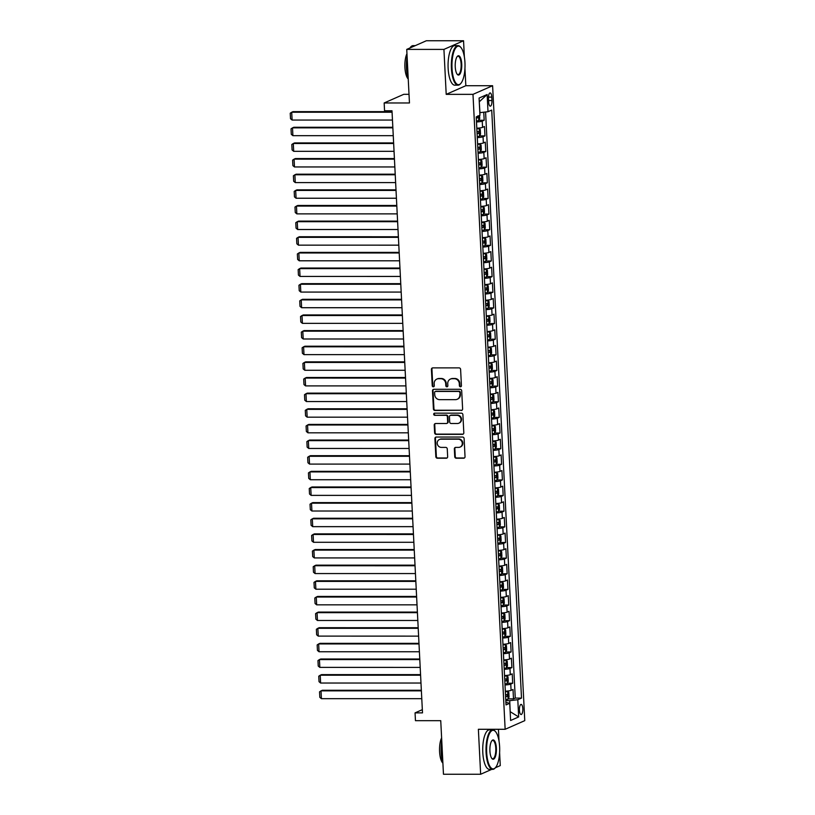 <?xml version="1.0" encoding="UTF-8"?>
<svg xmlns="http://www.w3.org/2000/svg" width="815" height="815" viewBox="0 0 815 815"><rect width="100%" height="100%" fill="white"/><g stroke="black" fill="none" stroke-linecap="round" stroke-linejoin="round"><path stroke-width="1.22" d="M460.465 386.799A1.09 1.009 -113.8 0 0 461.433 385.729L460.607 369.419A1.548 1.447 -113.8 0 0 459.069 367.881L432.785 367.881A1.548 1.447 -113.8 0 0 431.41 369.419L432.235 385.729A1.09 1.009 -113.8 0 0 433.692 386.718A1.09 1.009 -113.8 0 0 434.273 385.729L434.171 383.62A4.971 4.625 -113.8 0 1 438.592 378.71L440.783 378.71A4.971 4.625 -113.8 0 1 445.703 383.62L445.815 385.729A1.09 1.009 -113.8 0 0 447.272 386.728A1.09 1.009 -113.8 0 0 447.853 385.729L447.751 383.62A4.971 4.625 -113.8 0 1 452.172 378.71L454.363 378.71A4.971 4.625 -113.8 0 1 459.283 383.62L459.395 385.729A1.09 1.009 -113.8 0 0 460.465 386.799M450.42 379.077L450.95 378.843A4.971 4.625 -113.8 0 1 452.702 378.476L454.892 378.476A4.971 4.625 -113.8 0 1 459.813 383.386L459.925 385.495A1.09 1.009 -113.8 0 0 461.096 386.565M432.521 367.911A1.548 1.447 -113.8 0 0 431.94 369.185L432.765 385.495A1.09 1.009 -113.8 0 0 433.937 386.565M436.84 379.077L437.37 378.843A4.971 4.625 -113.8 0 1 439.122 378.476L441.312 378.476A4.971 4.625 -113.8 0 1 446.233 383.386L446.345 385.495A1.09 1.009 -113.8 0 0 447.517 386.565M522.812 708.714A5.063 1.712 90 0 0 521.111 704.405A5.063 1.712 90 0 0 519.41 710.211A5.063 1.712 90 0 0 521.111 714.521A5.063 1.712 90 0 0 522.812 708.714M454.739 456.685A1.548 1.447 -113.8 0 0 456.278 458.224L463.643 458.224A1.548 1.447 -113.8 0 0 465.029 456.685L464.112 438.572A1.548 1.447 -113.8 0 0 462.574 437.034L436.29 437.034A1.548 1.447 -113.8 0 0 434.915 438.572L435.831 456.685A1.548 1.447 -113.8 0 0 437.37 458.224L446.274 458.224A1.548 1.447 -113.8 0 0 447.659 456.685L447.262 448.933A1.548 1.447 -113.8 0 0 445.724 447.394L441.312 447.394A4.157 3.861 -113.8 0 1 439.428 439.489A4.157 3.861 -113.8 0 1 440.895 439.183L458.193 439.183A4.157 3.861 -113.8 0 1 460.078 447.089A4.157 3.861 -113.8 0 1 458.611 447.394L455.728 447.394A1.548 1.447 -113.8 0 0 454.342 448.933L454.739 456.685L455.269 456.451A1.548 1.447 -113.8 0 0 456.808 457.989L464.183 457.989A1.548 1.447 -113.8 0 0 464.448 457.959M464.367 56.969L463.552 40.75L443.93 49.399L406.736 49.399L409.456 102.965L384.16 102.965L384.558 110.779L391.995 110.779L422.496 712.87L415.059 712.87L415.456 720.684L440.742 720.684L443.462 774.25L480.646 774.25L491.74 769.36M443.93 49.399L446.202 94.357L472.985 94.357L505.147 729.293L478.374 729.293L480.646 774.25M461.229 410.485A1.548 1.447 -113.8 0 0 462.614 408.947L461.697 390.833A1.548 1.447 -113.8 0 0 460.159 389.295L433.875 389.295A1.548 1.447 -113.8 0 0 432.49 390.833L433.407 408.947A1.548 1.447 -113.8 0 0 434.945 410.485L461.759 410.251A1.548 1.447 -113.8 0 0 462.034 410.22M462.9 414.703L463.817 432.816A1.548 1.447 -113.8 0 1 462.441 434.354L436.157 434.354A1.548 1.447 -113.8 0 1 434.619 432.816L434.222 425.063A1.548 1.447 -113.8 0 1 435.607 423.525L446.263 423.525A1.548 1.447 -113.8 0 0 447.649 421.997L447.394 416.852A1.548 1.447 -113.8 0 0 445.856 415.314L434.752 415.314A1.09 1.009 -113.8 0 1 434.263 413.246A1.09 1.009 -113.8 0 1 434.65 413.164L461.361 413.164A1.548 1.447 -113.8 0 1 462.9 414.703M495.347 767.771L500.267 765.601L499.605 752.591M406.736 49.399L426.357 40.75L463.552 40.75M508.193 698.873L513.491 698.883L513.012 689.49L511.076 690.346L510.761 684.091A6.326 0.876 177.1 0 1 505.015 684.967M507.399 683.235L512.696 683.235L512.217 673.852L510.282 674.708L509.966 668.453A6.326 0.876 177.1 0 1 504.22 669.319M506.614 667.597L511.902 667.597L511.423 658.214L509.487 659.07L509.171 652.815A6.326 0.876 177.1 0 1 503.436 653.681M505.82 651.959L511.107 651.959L510.638 642.577L508.703 643.432L508.387 637.177A6.326 0.876 177.1 0 1 502.641 638.043M505.025 636.321L510.322 636.321L509.844 626.939L507.908 627.795L507.592 621.539A6.326 0.876 177.1 0 1 501.846 622.405M504.23 620.684L509.528 620.684L509.049 611.301L507.113 612.157L506.798 605.902A6.326 0.876 177.1 0 1 501.052 606.768M503.446 605.046L508.733 605.046L508.254 595.663L506.319 596.519L506.003 590.264A6.326 0.876 177.1 0 1 500.257 591.13M502.651 589.408L507.939 589.408L507.47 580.025L505.534 580.881L505.219 574.626A6.326 0.876 177.1 0 1 499.473 575.492M501.857 573.77L507.154 573.77L506.675 564.388L504.74 565.243L504.424 558.988A6.326 0.876 177.1 0 1 498.678 559.854M501.062 558.132L506.36 558.132L505.881 548.75L503.945 549.595L503.629 543.34A6.326 0.876 177.1 0 1 497.884 544.216M500.278 542.495L505.565 542.495L505.086 533.112L503.15 533.957L502.835 527.702A6.326 0.876 177.1 0 1 497.089 528.578M499.483 526.857L504.77 526.857L504.302 517.474L502.366 518.32L502.04 512.064A6.326 0.876 177.1 0 1 496.304 512.941M498.688 511.219L503.976 511.219L503.507 501.826L501.571 502.682L501.256 496.427A6.326 0.876 177.1 0 1 495.51 497.303M497.894 495.571L503.191 495.571L502.712 486.188L500.777 487.044L500.461 480.789A6.326 0.876 177.1 0 1 494.715 481.655M497.109 479.933L502.397 479.933L501.918 470.55L499.982 471.406L499.666 465.151A6.326 0.876 177.1 0 1 493.921 466.017M496.315 464.295L501.602 464.295L501.133 454.913L499.198 455.768L498.872 449.513A6.326 0.876 177.1 0 1 493.136 450.379M495.52 448.657L500.807 448.657L500.339 439.275L498.403 440.131L498.087 433.875A6.326 0.876 177.1 0 1 492.341 434.741M494.725 433.02L500.023 433.02L499.544 423.637L497.608 424.493L497.293 418.238A6.326 0.876 177.1 0 1 491.547 419.104M493.931 417.382L499.228 417.382L498.749 407.999L496.814 408.855L496.498 402.6A6.326 0.876 177.1 0 1 490.752 403.466M493.146 401.744L498.434 401.744L497.955 392.361L496.019 393.217L495.703 386.962A6.326 0.876 177.1 0 1 489.968 387.828M492.352 386.106L497.639 386.106L497.17 376.724L495.235 377.579L494.919 371.324A6.326 0.876 177.1 0 1 489.173 372.19M491.557 370.468L496.855 370.468L496.376 361.086L494.44 361.941L494.124 355.676A6.326 0.876 177.1 0 1 488.379 356.552M490.762 354.831L496.06 354.831L495.581 345.448L493.646 346.294L493.33 340.038A6.326 0.876 177.1 0 1 487.584 340.914M489.978 339.193L495.265 339.193L494.787 329.81L492.851 330.656L492.535 324.401A6.326 0.876 177.1 0 1 486.789 325.277M489.183 323.555L494.471 323.555L494.002 314.172L492.066 315.018L491.751 308.763A6.326 0.876 177.1 0 1 486.005 309.639M488.389 307.907L493.686 307.907L493.207 298.524L491.272 299.38L490.956 293.125A6.326 0.876 177.1 0 1 485.21 294.001M487.594 292.269L492.892 292.269L492.413 282.887L490.477 283.742L490.161 277.487A6.326 0.876 177.1 0 1 484.416 278.353M486.81 276.631L492.097 276.631L491.618 267.249L489.683 268.104L489.367 261.849A6.326 0.876 177.1 0 1 483.621 262.715M486.015 260.994L491.302 260.994L490.834 251.611L488.898 252.467L488.572 246.212A6.326 0.876 177.1 0 1 482.837 247.077M485.22 245.356L490.508 245.356L490.039 235.973L488.104 236.829L487.788 230.574A6.326 0.876 177.1 0 1 482.042 231.44M484.426 229.718L489.723 229.718L489.245 220.335L487.309 221.191L486.993 214.936A6.326 0.876 177.1 0 1 481.247 215.802M483.641 214.08L488.929 214.08L488.45 204.697L486.514 205.553L486.198 199.298A6.326 0.876 177.1 0 1 480.453 200.164M482.847 198.442L488.134 198.442L487.665 189.06L485.73 189.915L485.404 183.66A6.326 0.876 177.1 0 1 479.668 184.526M482.052 182.805L487.339 182.805L486.871 173.422L484.935 174.278L484.619 168.022A6.326 0.876 177.1 0 1 478.874 168.888M481.257 167.167L486.555 167.167L486.076 157.784L484.141 158.63L483.825 152.374A6.326 0.876 177.1 0 1 478.079 153.251M480.463 151.529L485.76 151.529L485.282 142.146L483.346 142.992L483.03 136.737A6.326 0.876 177.1 0 1 477.284 137.613M479.678 135.891L484.966 135.891L484.487 126.508L482.551 127.354A6.326 0.876 177.1 0 1 476.816 128.23M488.48 98.564L488.654 101.997A4.9 1.661 90 0 0 490.304 106.174A4.9 1.661 90 0 0 491.944 100.551L491.771 97.107A4.9 1.661 90 0 0 490.131 92.93A4.9 1.661 90 0 0 488.48 98.564M472.985 94.357L492.606 85.718L524.768 720.643L505.147 729.293M513.491 698.883L515.263 698.098L521.508 698.098L491.72 110.086L488.012 111.716L479.821 112.653M521.508 698.098L517.8 699.728L518.666 716.935L510.608 720.491L509.742 703.284L506.023 704.924L476.235 116.912L479.954 115.272L479.077 98.065L487.136 94.52L488.012 111.716M478.884 120.253L484.171 120.253L482.236 121.099A6.326 0.876 177.1 0 1 476.5 121.975M484.966 135.891L483.03 136.737M485.76 151.529L483.825 152.374M486.555 167.167L484.619 168.022M487.339 182.805L485.404 183.66M488.134 198.442L486.198 199.298M488.929 214.08L486.993 214.936M489.723 229.718L487.788 230.574M490.508 245.356L488.572 246.212M491.302 260.994L489.367 261.849M492.097 276.631L490.161 277.487M492.892 292.269L490.956 293.125M493.686 307.907L491.751 308.763M494.471 323.555L492.535 324.401M495.265 339.193L493.33 340.038M496.06 354.831L494.124 355.676M496.855 370.468L494.919 371.324M497.639 386.106L495.703 386.962M498.434 401.744L496.498 402.6M499.228 417.382L497.293 418.238M500.023 433.02L498.087 433.875M500.807 448.657L498.872 449.513M501.602 464.295L499.666 465.151M502.397 479.933L500.461 480.789M503.191 495.571L501.256 496.427M503.976 511.219L502.04 512.064M504.77 526.857L502.835 527.702M505.565 542.495L503.629 543.34M506.36 558.132L504.424 558.988M507.154 573.77L505.219 574.626M507.939 589.408L506.003 590.264M508.733 605.046L506.798 605.902M509.528 620.684L507.592 621.539M510.322 636.321L508.387 637.177M511.107 651.959L509.171 652.815M511.902 667.597L509.966 668.453M512.696 683.235L510.761 684.091M515.263 698.098L485.577 112.001M484.171 120.253L483.764 112.205M510.159 711.617L509.732 700.666L505.809 700.666M479.943 112.653L479.271 101.763M409.018 94.316L403.782 94.316L384.16 102.965M446.202 94.357L465.823 85.707L464.947 68.399M465.823 85.707L492.606 85.718M499.035 741.161L498.434 729.293M422.333 709.661L415.059 712.87M510.159 711.668L518.666 716.935M505.901 702.347L509.742 703.284M477.6 143.868A6.326 0.876 -2.9 0 0 483.346 142.992M478.395 159.506A6.326 0.876 -2.9 0 0 484.141 158.63M479.189 175.143A6.326 0.876 -2.9 0 0 484.935 174.278M479.984 190.781A6.326 0.876 -2.9 0 0 485.73 189.915M480.769 206.419A6.326 0.876 -2.9 0 0 486.514 205.553M481.563 222.057A6.326 0.876 -2.9 0 0 487.309 221.191M482.358 237.695A6.326 0.876 -2.9 0 0 488.104 236.829M483.152 253.333A6.326 0.876 -2.9 0 0 488.898 252.467M483.947 268.97A6.326 0.876 -2.9 0 0 489.683 268.104M484.731 284.608A6.326 0.876 -2.9 0 0 490.477 283.742M485.526 300.256A6.326 0.876 -2.9 0 0 491.272 299.38M486.321 315.894A6.326 0.876 -2.9 0 0 492.066 315.018M487.115 331.532A6.326 0.876 -2.9 0 0 492.851 330.656M487.9 347.17A6.326 0.876 -2.9 0 0 493.646 346.294M488.694 362.807A6.326 0.876 -2.9 0 0 494.44 361.941M489.489 378.445A6.326 0.876 -2.9 0 0 495.235 377.579M490.284 394.083A6.326 0.876 -2.9 0 0 496.019 393.217M491.068 409.721A6.326 0.876 -2.9 0 0 496.814 408.855M491.863 425.359A6.326 0.876 -2.9 0 0 497.608 424.493M492.657 440.997A6.326 0.876 -2.9 0 0 498.403 440.131M493.452 456.634A6.326 0.876 -2.9 0 0 499.198 455.768M494.236 472.272A6.326 0.876 -2.9 0 0 499.982 471.406M495.031 487.92A6.326 0.876 -2.9 0 0 500.777 487.044M495.826 503.558A6.326 0.876 -2.9 0 0 501.571 502.682M496.62 519.196A6.326 0.876 -2.9 0 0 502.366 518.32M497.415 534.834A6.326 0.876 -2.9 0 0 503.15 533.957M498.199 550.471A6.326 0.876 -2.9 0 0 503.945 549.595M498.994 566.109A6.326 0.876 -2.9 0 0 504.74 565.243M499.789 581.747A6.326 0.876 -2.9 0 0 505.534 580.881M500.583 597.385A6.326 0.876 -2.9 0 0 506.319 596.519M501.368 613.023A6.326 0.876 -2.9 0 0 507.113 612.157M502.162 628.66A6.326 0.876 -2.9 0 0 507.908 627.795M502.957 644.298A6.326 0.876 -2.9 0 0 508.703 643.432M503.752 659.936A6.326 0.876 -2.9 0 0 509.487 659.07M504.536 675.574A6.326 0.876 -2.9 0 0 510.282 674.708M505.331 691.222A6.326 0.876 -2.9 0 0 511.076 690.346M509.732 700.666L517.8 699.728M479.383 101.702L487.136 94.52M433.6 389.326A1.548 1.447 -113.8 0 0 433.02 390.599L433.937 408.712A1.548 1.447 -113.8 0 0 435.475 410.251L461.759 410.251M459.731 392.524A1.09 1.009 -113.8 0 0 458.662 391.445L435.587 391.445A1.09 1.009 -113.8 0 0 434.619 392.524L434.731 394.745A4.971 4.625 -113.8 0 0 439.652 399.656L455.422 399.656A4.971 4.625 -113.8 0 0 459.854 394.745L460.271 392.29A1.09 1.009 -113.8 0 0 459.191 391.21L458.662 391.445M435.21 391.526L435.74 391.292A1.09 1.009 -113.8 0 1 436.117 391.21L459.191 391.21M457.184 399.289L457.714 399.055A4.971 4.625 -113.8 0 0 460.383 394.511L459.854 394.745M460.271 392.29L460.383 394.511M435.342 423.555A1.548 1.447 -113.8 0 0 434.752 424.829L435.149 432.582A1.548 1.447 -113.8 0 0 436.687 434.12L462.971 434.12A1.548 1.447 -113.8 0 0 463.236 434.089M446.814 423.413L447.343 423.179A1.548 1.447 -113.8 0 0 448.179 421.763L447.924 416.618A1.548 1.447 -113.8 0 0 446.386 415.079L434.752 415.314M434.548 413.174A1.09 1.009 -113.8 0 0 435.281 415.079M457.327 423.525A4.157 3.861 -113.8 0 0 460.913 418.625A4.157 3.861 -113.8 0 0 456.909 415.314L450.817 415.314A1.548 1.447 -113.8 0 0 449.432 416.852L449.697 421.997A1.548 1.447 -113.8 0 0 451.235 423.525L457.327 423.525M458.794 423.219L459.324 422.985A4.157 3.861 -113.8 0 0 457.439 415.079L456.909 415.314M450.267 415.436L450.797 415.202A1.548 1.447 -113.8 0 1 451.347 415.079L457.439 415.079M455.453 447.425A1.548 1.447 -113.8 0 0 454.872 448.698L455.269 456.451M460.078 447.089L460.607 446.854A4.157 3.861 -113.8 0 0 458.723 438.949L458.193 439.183M439.428 439.489L439.957 439.254A4.157 3.861 -113.8 0 1 441.424 438.949L458.723 438.949M436.025 437.064A1.548 1.447 -113.8 0 0 435.444 438.338L436.361 456.451A1.548 1.447 -113.8 0 0 437.899 457.989L446.803 457.989A1.548 1.447 -113.8 0 0 447.078 457.959M392.046 111.645L293.033 111.645L291.709 112.225L392.076 112.225M479.577 115.435L479.729 118.501L478.751 120.528A4.187 0.581 177.1 0 1 476.449 120.977M392.473 120.05L292.106 120.05L290.507 118.695L290.232 113.224L291.709 112.225L292.106 120.05M476.296 118.002A4.187 0.581 -2.9 0 0 478.018 117.737L477.916 115.852M464.957 62.551A19.295 6.54 90 0 0 460.842 47.413A19.295 6.54 90 0 0 452.019 68.256A19.295 6.54 90 0 0 460.842 83.395A19.295 6.54 90 0 0 464.957 62.551M460.648 83.609A19.764 6.703 -90 0 1 460.455 83.843A19.764 6.703 -90 0 1 458.04 85.168A19.764 6.703 -90 0 1 451.408 68.328A19.764 6.703 -90 0 1 458.04 45.64A19.764 6.703 -90 0 1 460.455 46.964A19.764 6.703 -90 0 1 460.648 47.199M461.728 63.977A9.648 3.27 -90 0 1 457.307 74.399A9.648 3.27 -90 0 1 455.249 66.83A9.648 3.27 -90 0 1 457.307 56.408A9.648 3.27 -90 0 1 461.728 63.977M457.113 74.155A9.169 3.107 90 0 0 458.04 74.573A9.169 3.107 90 0 0 461.117 64.049A9.169 3.107 90 0 0 458.04 56.235A9.169 3.107 90 0 0 457.113 56.653M406.96 53.688A14.232 4.829 -90 0 0 404.923 67.513A14.232 4.829 -90 0 0 408.234 78.974A19.764 6.703 -90 0 1 406.491 68.328A19.764 6.703 -90 0 1 407.113 56.653M409.955 47.983A19.764 6.703 -90 0 1 413.113 45.64L415.273 45.64M458.04 85.168L454.77 85.168A19.764 6.703 -90 0 1 448.138 68.328A19.764 6.703 -90 0 1 454.77 45.64L458.04 45.64M499.615 746.744A19.295 6.54 90 0 0 495.51 731.605A19.295 6.54 90 0 0 486.677 752.449A19.295 6.54 90 0 0 495.51 767.587A19.295 6.54 90 0 0 499.615 746.744M495.306 767.801A19.764 6.703 -90 0 1 495.113 768.036A19.764 6.703 -90 0 1 492.698 769.36A19.764 6.703 -90 0 1 486.076 752.52A19.764 6.703 -90 0 1 492.698 729.832A19.764 6.703 -90 0 1 495.123 731.157A19.764 6.703 -90 0 1 495.316 731.391M496.386 748.17A9.648 3.27 -90 0 1 491.965 758.592A9.648 3.27 -90 0 1 489.917 751.023A9.648 3.27 -90 0 1 491.965 740.601A9.648 3.27 -90 0 1 496.386 748.17M491.771 758.347A9.169 3.107 90 0 0 492.698 758.765A9.169 3.107 90 0 0 495.775 748.241A9.169 3.107 90 0 0 492.698 740.428A9.169 3.107 90 0 0 491.771 740.845M441.618 737.881A14.232 4.829 -90 0 0 439.58 751.695A14.232 4.829 -90 0 0 442.902 763.156A19.764 6.703 -90 0 1 441.149 752.52A19.764 6.703 -90 0 1 441.771 740.845M492.698 769.36L489.428 769.36A19.764 6.703 -90 0 1 482.796 752.52A19.764 6.703 -90 0 1 489.428 729.832L492.698 729.832M477.233 136.614A4.187 0.581 177.1 0 0 479.536 136.166L480.524 134.139L480.28 129.442L479.139 128.352A4.187 0.581 177.1 0 1 476.836 128.801M479.139 128.352L476.826 128.454M392.83 127.283L293.828 127.283L292.504 127.863L392.861 127.863M393.258 135.687L292.901 135.687L291.301 134.332L291.026 128.862L292.504 127.863L292.901 135.687M477.091 133.64A4.187 0.581 -2.9 0 0 478.802 133.375L478.711 131.5A4.187 0.581 177.1 0 1 476.989 131.765M478.028 152.252A4.187 0.581 177.1 0 0 480.33 151.804L481.308 149.777L481.074 145.08L479.933 143.99A4.187 0.581 177.1 0 1 477.631 144.438M479.933 143.99L477.621 144.092M393.625 142.92L294.623 142.92L293.298 143.501L393.655 143.511M394.053 151.325L293.685 151.325L292.096 149.97L291.821 144.5L293.298 143.501L293.685 151.325M477.875 149.277A4.187 0.581 -2.9 0 0 479.597 149.013L479.505 147.138A4.187 0.581 177.1 0 1 477.784 147.403M478.823 167.89A4.187 0.581 177.1 0 0 481.125 167.442L482.103 165.414L481.869 160.718L480.758 159.659A4.187 0.581 177.1 0 1 478.425 160.076M481.145 167.391L480.758 159.659L478.405 159.73M394.419 158.558L295.407 158.558L294.083 159.139L394.45 159.149M394.847 166.963L294.48 166.963L292.891 165.618L292.605 160.137L294.083 159.139L294.48 166.963M478.67 164.925A4.187 0.581 -2.9 0 0 480.392 164.65L480.3 162.776A4.187 0.581 177.1 0 1 478.578 163.041M479.617 183.528A4.187 0.581 177.1 0 0 481.92 183.08L482.898 181.052L482.663 176.366L481.522 175.266A4.187 0.581 177.1 0 1 479.22 175.714M481.522 175.266L479.2 175.368M395.214 174.196L296.202 174.196L294.877 174.777L395.244 174.787M395.642 182.601L295.274 182.601L293.675 181.256L293.4 175.775L294.877 174.777L295.274 182.601M479.464 180.563A4.187 0.581 -2.9 0 0 481.186 180.288L481.084 178.414A4.187 0.581 177.1 0 1 479.373 178.679M480.402 199.166A4.187 0.581 177.1 0 0 482.704 198.728L483.692 196.69L483.448 192.004L482.337 190.934A4.187 0.581 177.1 0 1 480.015 191.352M482.735 198.677L482.337 190.934L479.994 191.005M396.009 189.834L296.996 189.834L295.672 190.415L396.029 190.425M396.426 198.239L296.069 198.239L294.47 196.894L294.195 191.413L295.672 190.415L296.069 198.239M480.259 196.201A4.187 0.581 -2.9 0 0 481.981 195.926L481.879 194.052A4.187 0.581 177.1 0 1 480.157 194.327M481.196 214.803A4.187 0.581 177.1 0 0 483.499 214.365L484.487 212.328L484.242 207.642L483.101 206.541A4.187 0.581 177.1 0 1 480.799 206.99M483.101 206.541L480.789 206.643M396.793 205.472L297.791 205.472L296.466 206.063L396.824 206.063M397.221 213.876L296.854 213.876L295.264 212.532L294.989 207.051L296.466 206.063L296.854 213.876M481.044 211.839A4.187 0.581 -2.9 0 0 482.765 211.564L482.674 209.689A4.187 0.581 177.1 0 1 480.952 209.964M481.991 230.451A4.187 0.581 177.1 0 0 484.293 230.003L485.271 227.966L485.037 223.279L483.927 222.21A4.187 0.581 177.1 0 1 481.594 222.627M484.314 229.952L483.927 222.21L481.573 222.291M397.588 221.12L298.585 221.109L297.251 221.7L397.618 221.7M398.015 229.514L297.648 229.514L296.059 228.169L295.774 222.699L297.251 221.7L297.648 229.514M481.838 227.477A4.187 0.581 -2.9 0 0 483.56 227.202L483.468 225.327A4.187 0.581 177.1 0 1 481.747 225.602M482.786 246.089A4.187 0.581 177.1 0 0 485.088 245.641L486.066 243.604L485.832 238.917L484.691 237.817A4.187 0.581 177.1 0 1 482.388 238.265M484.691 237.817L482.368 237.929M398.382 236.758L299.37 236.747L298.046 237.338L398.413 237.338M398.81 245.162L298.443 245.152L296.843 243.807L296.568 238.337L298.046 237.338L298.443 245.152M482.633 243.114A4.187 0.581 -2.9 0 0 484.355 242.839L484.263 240.965A4.187 0.581 177.1 0 1 482.541 241.24M483.57 261.727A4.187 0.581 177.1 0 0 485.872 261.279L486.861 259.241L486.616 254.555L485.506 253.485A4.187 0.581 177.1 0 1 483.183 253.903M485.903 261.228L485.506 253.485L483.163 253.567M399.177 252.395L300.164 252.385L298.84 252.976L399.207 252.976M399.595 260.8L299.237 260.79L297.638 259.445L297.363 253.974L298.84 252.976L299.237 260.79M483.427 258.752A4.187 0.581 -2.9 0 0 485.149 258.477L485.047 256.603A4.187 0.581 177.1 0 1 483.326 256.878M484.365 277.365A4.187 0.581 177.1 0 0 486.667 276.917L487.655 274.889L487.411 270.193L486.27 269.093A4.187 0.581 177.1 0 1 483.967 269.541M486.27 269.093L483.957 269.205M399.961 268.033L300.959 268.033L299.635 268.614L399.992 268.614M400.389 276.438L300.032 276.428L298.433 275.083L298.158 269.612L299.635 268.614L300.032 276.428M484.212 274.39A4.187 0.581 -2.9 0 0 485.934 274.115L485.842 272.241A4.187 0.581 177.1 0 1 484.12 272.516M485.159 293.003A4.187 0.581 177.1 0 0 487.462 292.554L488.44 290.527L488.205 285.831L487.064 284.73A4.187 0.581 177.1 0 1 484.762 285.179M487.064 284.73L484.742 284.843M400.756 283.671L301.754 283.671L300.419 284.252L400.786 284.252M401.184 292.076L300.816 292.076L299.227 290.721L298.942 285.25L300.419 284.252L300.816 292.076M485.007 290.028A4.187 0.581 -2.9 0 0 486.728 289.763L486.637 287.878A4.187 0.581 177.1 0 1 484.915 288.153M485.954 308.64A4.187 0.581 177.1 0 0 488.256 308.192L489.234 306.165L489 301.469L487.89 300.399A4.187 0.581 177.1 0 1 485.557 300.816M488.277 308.141L487.89 300.399L485.536 300.48M401.551 299.309L302.538 299.309L301.214 299.889L401.581 299.889M401.978 307.713L301.611 307.713L300.012 306.359L299.737 300.888L301.214 299.889L301.611 307.713M485.801 305.666A4.187 0.581 -2.9 0 0 487.523 305.401L487.431 303.516A4.187 0.581 177.1 0 1 485.709 303.791M486.749 324.278A4.187 0.581 177.1 0 0 489.041 323.83L490.029 321.803L489.795 317.106L488.654 316.016A4.187 0.581 177.1 0 1 486.351 316.454M488.654 316.016L486.331 316.118M402.345 314.947L303.333 314.947L302.008 315.527L402.376 315.527M402.763 323.351L302.406 323.351L300.806 321.996L300.531 316.526L302.008 315.527L302.406 323.351M486.596 321.304A4.187 0.581 -2.9 0 0 488.317 321.039L488.216 319.164A4.187 0.581 177.1 0 1 486.494 319.429M487.533 339.916A4.187 0.581 177.1 0 0 489.835 339.468L490.824 337.441L490.579 332.744L489.469 331.674A4.187 0.581 177.1 0 1 487.136 332.102M489.866 339.417L489.469 331.674L487.126 331.756M403.13 330.584L304.127 330.584L302.803 331.165L403.16 331.165M403.557 338.989L303.2 338.989L301.601 337.634L301.326 332.163L302.803 331.165L303.2 338.989M487.39 336.941A4.187 0.581 -2.9 0 0 489.102 336.677L489.01 334.802A4.187 0.581 177.1 0 1 487.288 335.067M488.328 355.554A4.187 0.581 177.1 0 0 490.63 355.106L491.608 353.078L491.374 348.382L490.233 347.292A4.187 0.581 177.1 0 1 487.93 347.74M490.233 347.292L487.92 347.394M403.924 346.222L304.922 346.222L303.588 346.803L403.955 346.813M404.352 354.627L303.985 354.627L302.396 353.272L302.12 347.801L303.588 346.803L303.985 354.627M488.175 352.589A4.187 0.581 -2.9 0 0 489.897 352.314L489.805 350.44A4.187 0.581 177.1 0 1 488.083 350.705M489.122 371.192A4.187 0.581 177.1 0 0 491.425 370.744L492.403 368.716L492.168 364.03L491.027 362.93A4.187 0.581 177.1 0 1 488.725 363.378M491.027 362.93L488.705 363.032M404.719 361.86L305.707 361.86L304.382 362.441L404.749 362.451M405.147 370.265L304.779 370.265L303.19 368.92L302.905 363.439L304.382 362.441L304.779 370.265M488.969 368.227A4.187 0.581 -2.9 0 0 490.691 367.952L490.599 366.078A4.187 0.581 177.1 0 1 488.878 366.343M489.917 386.83A4.187 0.581 177.1 0 0 492.219 386.392L493.197 384.354L492.963 379.668L491.822 378.568A4.187 0.581 177.1 0 1 489.52 379.016M491.822 378.568L489.499 378.669M405.513 377.498L306.501 377.498L305.177 378.079L405.544 378.089M405.941 385.903L305.574 385.903L303.975 384.558L303.7 379.077L305.177 378.079L305.574 385.903M489.764 383.865A4.187 0.581 -2.9 0 0 491.486 383.59L491.384 381.715A4.187 0.581 177.1 0 1 489.662 381.98M490.701 402.467A4.187 0.581 177.1 0 0 493.004 402.029L493.992 399.992L493.747 395.306L492.606 394.205A4.187 0.581 177.1 0 1 490.304 394.654M492.606 394.205L490.294 394.307M406.298 393.136L307.296 393.136L305.971 393.727L406.328 393.727M406.726 401.54L306.369 401.54L304.769 400.196L304.494 394.715L305.971 393.727L306.369 401.54M490.559 399.503A4.187 0.581 -2.9 0 0 492.27 399.228L492.179 397.353A4.187 0.581 177.1 0 1 490.457 397.628M491.496 418.115A4.187 0.581 177.1 0 0 493.798 417.667L494.776 415.63L494.542 410.943L493.401 409.843A4.187 0.581 177.1 0 1 491.099 410.291M493.401 409.843L491.088 409.955M407.093 408.784L308.09 408.773L306.766 409.364L407.123 409.364M407.52 417.178L307.153 417.178L305.564 415.833L305.289 410.363L306.766 409.364L307.153 417.178M491.343 415.141A4.187 0.581 -2.9 0 0 493.065 414.866L492.973 412.991A4.187 0.581 177.1 0 1 491.251 413.266M492.291 433.753A4.187 0.581 177.1 0 0 494.593 433.305L495.571 431.267L495.337 426.581L494.196 425.481A4.187 0.581 177.1 0 1 491.893 425.929M494.196 425.481L491.873 425.593M407.887 424.421L308.875 424.411L307.55 425.002L407.918 425.002M408.315 432.826L307.948 432.816L306.359 431.471L306.073 426.001L307.55 425.002L307.948 432.816M492.138 430.778A4.187 0.581 -2.9 0 0 493.859 430.503L493.768 428.629A4.187 0.581 177.1 0 1 492.046 428.904M493.085 449.391A4.187 0.581 177.1 0 0 495.388 448.943L496.366 446.905L496.131 442.219L494.99 441.119A4.187 0.581 177.1 0 1 492.688 441.567M494.99 441.119L492.668 441.231M408.682 440.059L309.669 440.049L308.345 440.64L408.712 440.64M409.11 448.464L308.742 448.454L307.143 447.109L306.868 441.638L308.345 440.64L308.742 448.454M492.932 446.416A4.187 0.581 -2.9 0 0 494.654 446.141L494.552 444.267A4.187 0.581 177.1 0 1 492.841 444.542M493.87 465.029A4.187 0.581 177.1 0 0 496.172 464.581L497.16 462.553L496.916 457.857L495.775 456.757A4.187 0.581 177.1 0 1 493.483 457.205M495.775 456.757L493.462 456.869M409.476 455.697L310.464 455.687L309.14 456.278L409.497 456.278M409.894 464.102L309.537 464.092L307.938 462.747L307.663 457.276L309.14 456.278L309.537 464.092M493.727 462.054A4.187 0.581 -2.9 0 0 495.449 461.779L495.347 459.905A4.187 0.581 177.1 0 1 493.625 460.18M494.664 480.667A4.187 0.581 177.1 0 0 496.967 480.218L497.945 478.191L497.71 473.495L496.569 472.394A4.187 0.581 177.1 0 1 494.267 472.843M496.569 472.394L494.257 472.506M410.261 471.335L311.259 471.335L309.934 471.916L410.291 471.916M410.689 479.74L310.321 479.729L308.732 478.385L308.457 472.914L309.934 471.916L310.321 479.729M494.511 477.692A4.187 0.581 -2.9 0 0 496.233 477.427L496.141 475.542A4.187 0.581 177.1 0 1 494.42 475.817M495.459 496.304A4.187 0.581 177.1 0 0 497.761 495.856L498.739 493.829L498.505 489.132L497.364 488.042A4.187 0.581 177.1 0 1 495.062 488.48M497.364 488.042L495.041 488.144M411.055 486.973L312.043 486.973L310.719 487.553L411.086 487.553M411.483 495.377L311.116 495.377L309.527 494.022L309.242 488.552L310.719 487.553L311.116 495.377M495.306 493.33A4.187 0.581 -2.9 0 0 497.028 493.065L496.936 491.18A4.187 0.581 177.1 0 1 495.214 491.455M496.254 511.942A4.187 0.581 177.1 0 0 498.556 511.494L499.534 509.467L499.3 504.77L498.159 503.68A4.187 0.581 177.1 0 1 495.856 504.118M498.159 503.68L495.836 503.782M411.85 502.611L312.838 502.611L311.513 503.191L411.881 503.191M412.278 511.015L311.911 511.015L310.311 509.66L310.036 504.19L311.513 503.191L311.911 511.015M496.101 508.968A4.187 0.581 -2.9 0 0 497.822 508.703L497.721 506.818A4.187 0.581 177.1 0 1 496.009 507.093M497.038 527.58A4.187 0.581 177.1 0 0 499.34 527.132L500.329 525.105L500.084 520.408L498.943 519.318A4.187 0.581 177.1 0 1 496.651 519.766M498.943 519.318L496.63 519.42M412.645 518.248L313.632 518.248L312.308 518.829L412.665 518.829M413.062 526.653L312.705 526.653L311.106 525.298L310.831 519.827L312.308 518.829L312.705 526.653M496.895 524.605A4.187 0.581 -2.9 0 0 498.617 524.34L498.515 522.466A4.187 0.581 177.1 0 1 496.793 522.731M497.833 543.218A4.187 0.581 177.1 0 0 500.135 542.77L501.123 540.742L500.879 536.046L499.738 534.956A4.187 0.581 177.1 0 1 497.435 535.404M499.738 534.956L497.425 535.058M413.429 533.886L314.427 533.886L313.103 534.467L413.46 534.477M413.857 542.291L313.5 542.291L311.901 540.936L311.625 535.465L313.103 534.467L313.5 542.291M497.68 540.243A4.187 0.581 -2.9 0 0 499.401 539.978L499.31 538.104A4.187 0.581 177.1 0 1 497.588 538.369M498.627 558.856A4.187 0.581 177.1 0 0 500.93 558.407L501.908 556.38L501.673 551.684L500.532 550.594A4.187 0.581 177.1 0 1 498.23 551.042M500.532 550.594L498.21 550.695M414.224 549.524L315.222 549.524L313.887 550.105L414.254 550.115M414.652 557.929L314.284 557.929L312.695 556.584L312.41 551.103L313.887 550.105L314.284 557.929M498.474 555.891A4.187 0.581 -2.9 0 0 500.196 555.616L500.104 553.742A4.187 0.581 177.1 0 1 498.383 554.006M499.422 574.494A4.187 0.581 177.1 0 0 501.724 574.045L502.702 572.018L502.468 567.332L501.327 566.231A4.187 0.581 177.1 0 1 499.024 566.68M501.327 566.231L499.004 566.333M415.018 565.162L316.006 565.162L314.682 565.742L415.049 565.753M415.446 573.566L315.079 573.566L313.48 572.222L313.204 566.741L314.682 565.742L315.079 573.566M499.269 571.529A4.187 0.581 -2.9 0 0 500.991 571.254L500.899 569.379A4.187 0.581 177.1 0 1 499.177 569.644M500.216 590.131A4.187 0.581 177.1 0 0 502.509 589.693L503.497 587.656L503.263 582.97L502.122 581.869A4.187 0.581 177.1 0 1 499.819 582.317M502.122 581.869L499.799 581.971M415.813 580.8L316.801 580.8L315.476 581.39L415.844 581.39M416.231 589.204L315.874 589.204L314.274 587.86L313.999 582.379L315.476 581.39L315.874 589.204M500.064 587.167A4.187 0.581 -2.9 0 0 501.785 586.892L501.683 585.017A4.187 0.581 177.1 0 1 499.962 585.292M501.001 605.769A4.187 0.581 177.1 0 0 503.303 605.331L504.291 603.294L504.047 598.607L502.906 597.507A4.187 0.581 177.1 0 1 500.604 597.955M502.906 597.507L500.593 597.619M416.597 596.437L317.595 596.437L316.271 597.028L416.628 597.028M417.025 604.842L316.668 604.842L315.069 603.497L314.794 598.027L316.271 597.028L316.668 604.842M500.858 602.805A4.187 0.581 -2.9 0 0 502.57 602.53L502.478 600.655A4.187 0.581 177.1 0 1 500.756 600.93M501.796 621.417A4.187 0.581 177.1 0 0 504.098 620.969L505.076 618.931L504.842 614.245L503.701 613.145A4.187 0.581 177.1 0 1 501.398 613.593M503.701 613.145L501.378 613.257M417.392 612.085L318.39 612.075L317.055 612.666L417.423 612.666M417.82 620.48L317.453 620.48L315.863 619.135L315.588 613.664L317.055 612.666L317.453 620.48M501.643 618.442A4.187 0.581 -2.9 0 0 503.364 618.167L503.273 616.293A4.187 0.581 177.1 0 1 501.551 616.568M502.59 637.055A4.187 0.581 177.1 0 0 504.893 636.607L505.871 634.569L505.636 629.883L504.495 628.783A4.187 0.581 177.1 0 1 502.193 629.231M504.495 628.783L502.172 628.895M418.187 627.723L319.174 627.713L317.85 628.304L418.217 628.304M418.615 636.128L318.247 636.118L316.648 634.773L316.373 629.302L317.85 628.304L318.247 636.118M502.437 634.08A4.187 0.581 -2.9 0 0 504.159 633.805L504.067 631.931A4.187 0.581 177.1 0 1 502.346 632.206M503.385 652.693A4.187 0.581 177.1 0 0 505.677 652.245L506.665 650.207L506.431 645.521L505.29 644.42A4.187 0.581 177.1 0 1 502.987 644.869M505.29 644.42L502.967 644.533M418.981 643.361L319.969 643.351L318.645 643.942L419.012 643.942M419.399 651.766L319.042 651.755L317.443 650.411L317.167 644.94L318.645 643.942L319.042 651.755M503.232 649.718A4.187 0.581 -2.9 0 0 504.954 649.443L504.852 647.568A4.187 0.581 177.1 0 1 503.13 647.843M504.169 668.331A4.187 0.581 177.1 0 0 506.472 667.882L507.46 665.855L507.215 661.159L506.074 660.058A4.187 0.581 177.1 0 1 503.772 660.507M506.074 660.058L503.762 660.17M419.766 658.999L320.764 658.999L319.439 659.58L419.796 659.58M420.194 667.404L319.837 667.393L318.237 666.049L317.962 660.578L319.439 659.58L319.837 667.393M504.027 665.356A4.187 0.581 -2.9 0 0 505.738 665.091L505.646 663.206A4.187 0.581 177.1 0 1 503.925 663.481M504.964 683.968A4.187 0.581 177.1 0 0 507.266 683.52L508.244 681.493L508.01 676.796L506.869 675.706A4.187 0.581 177.1 0 1 504.567 676.144M506.869 675.706L504.556 675.808M420.56 674.637L321.558 674.637L320.234 675.217L420.591 675.217M420.988 683.041L320.621 683.041L319.032 681.686L318.757 676.216L320.234 675.217L320.621 683.041M504.811 680.994A4.187 0.581 -2.9 0 0 506.533 680.729L506.441 678.844A4.187 0.581 177.1 0 1 504.719 679.119M505.758 699.606A4.187 0.581 177.1 0 0 508.061 699.158L509.039 697.131L508.805 692.434L507.663 691.344A4.187 0.581 177.1 0 1 505.361 691.782M507.663 691.344L505.341 691.446M421.355 690.274L322.343 690.274L321.018 690.855L421.386 690.855M421.783 698.679L321.416 698.679L319.826 697.324L319.541 691.854L321.018 690.855L321.416 698.679M505.606 696.631A4.187 0.581 -2.9 0 0 507.327 696.367L507.236 694.482A4.187 0.581 177.1 0 1 505.514 694.757M482.551 127.354L482.236 121.099M488.48 97.107L491.771 97.107M488.582 100.551L491.944 100.551M459.813 383.386L459.283 383.62M454.892 378.476L454.363 378.71M452.702 378.476L452.172 378.71M446.345 385.495L445.815 385.729M446.233 383.386L445.703 383.62M441.312 378.476L440.783 378.71M439.122 378.476L438.592 378.71M432.765 385.495L432.235 385.729M431.94 369.185L431.41 369.419M459.925 385.495L459.395 385.729M435.475 410.251L434.945 410.485M433.937 408.712L433.407 408.947M433.02 390.599L432.49 390.833M436.117 391.21L435.587 391.445M462.971 434.12L462.441 434.354M436.687 434.12L436.157 434.354M435.149 432.582L434.619 432.816M434.752 424.829L434.222 425.063M448.179 421.763L447.649 421.997M447.924 416.618L447.394 416.852M446.386 415.079L445.856 415.314M451.347 415.079L450.817 415.314M454.872 448.698L454.342 448.933M441.424 438.949L440.895 439.183M446.803 457.989L446.274 458.224M437.899 457.989L437.37 458.224M436.361 456.451L435.831 456.685M435.444 438.338L434.915 438.572M464.183 457.989L463.643 458.224M456.808 457.989L456.278 458.224M478.772 120.477L478.537 115.893M476.276 117.737L478.018 117.737M479.566 136.115L479.169 128.373M477.07 133.375L478.802 133.375M480.361 151.753L479.964 144.011M477.865 149.013L479.597 149.013M478.66 164.65L480.392 164.65M481.94 183.029L481.553 175.296M479.454 180.288L481.186 180.288M480.239 195.926L481.981 195.926M483.529 214.314L483.132 206.572M481.033 211.564L482.765 211.564M481.828 227.202L483.56 227.202M485.108 245.59L484.721 237.848M482.623 242.839L484.355 242.839M483.407 258.477L485.149 258.477M486.698 276.866L486.3 269.123M484.202 274.115L485.934 274.115M487.482 292.504L487.095 284.761M484.996 289.763L486.728 289.763M485.791 305.401L487.523 305.401M489.071 323.779L488.674 316.037M486.575 321.039L488.317 321.039M487.37 336.677L489.102 336.677M490.65 355.055L490.263 347.322M488.165 352.314L489.897 352.314M491.445 370.693L491.058 362.96M488.959 367.952L490.691 367.952M492.24 386.341L491.842 378.598M489.744 383.59L491.486 383.59M493.034 401.978L492.637 394.236M490.538 399.228L492.27 399.228M493.829 417.616L493.432 409.874M491.333 414.866L493.065 414.866M494.613 433.254L494.226 425.512M492.128 430.503L493.859 430.503M495.408 448.892L495.021 441.149M492.922 446.141L494.654 446.141M496.203 464.53L495.805 456.787M493.707 461.779L495.449 461.779M496.997 480.167L496.6 472.425M494.501 477.427L496.233 477.427M497.782 495.805L497.395 488.063M495.296 493.065L497.028 493.065M498.576 511.443L498.189 503.701M496.091 508.703L497.822 508.703M499.371 527.081L498.974 519.338M496.875 524.34L498.617 524.34M500.166 542.719L499.768 534.976M497.67 539.978L499.401 539.978M500.95 558.357L500.563 550.624M498.464 555.616L500.196 555.616M501.745 574.005L501.357 566.262M499.259 571.254L500.991 571.254M502.539 589.642L502.142 581.9M500.043 586.892L501.785 586.892M503.334 605.28L502.937 597.538M500.838 602.53L502.57 602.53M504.118 620.918L503.731 613.175M501.632 618.167L503.364 618.167M504.913 636.556L504.526 628.813M502.427 633.805L504.159 633.805M505.707 652.194L505.31 644.451M503.212 649.443L504.954 649.443M506.502 667.831L506.105 660.089M504.006 665.091L505.738 665.091M507.287 683.469L506.899 675.727M504.801 680.729L506.533 680.729M508.081 699.107L507.694 691.365M505.595 696.367L507.327 696.367"/></g></svg>
